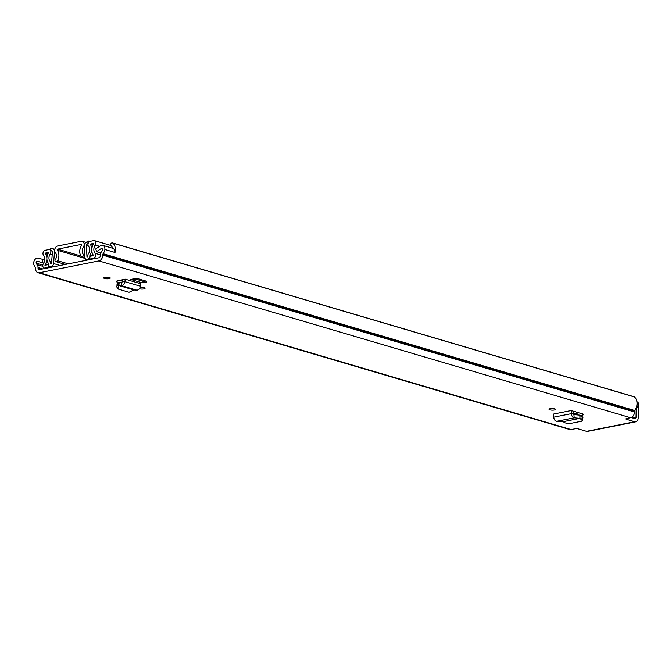 <?xml version="1.0" encoding="UTF-8"?>
<svg xmlns="http://www.w3.org/2000/svg" width="672" height="672" viewBox="0 0 672 672"><rect width="100%" height="100%" fill="white"/><g stroke="black" fill="none" stroke-linecap="round" stroke-linejoin="round"><path stroke-width="1.01" d="M550.15 408.702A3.259 0.798 0.9 0 1 553.644 408.626A3.259 0.798 0.9 0 1 555.551 409.382A3.259 0.798 0.9 0 1 554.434 409.97A3.259 0.798 0.9 0 1 550.939 410.038A3.259 0.798 0.9 0 1 549.032 409.282A3.259 0.798 0.9 0 1 550.15 408.702M130.704 279.451L140.608 282.366L146.437 282.299L136.534 279.376L130.704 279.451L136.55 278.284L136.534 279.376M146.437 282.299L146.454 281.207L136.55 278.284M626.564 418.53L626.556 419.336L634.721 421.747A5.141 3.293 78.7 0 0 635.804 421.806A5.141 3.293 78.7 0 0 638.182 417.757L638.4 403.897L637.913 403.754M626.556 419.336A2.512 0.613 0.9 0 1 625.934 418.925A2.512 0.613 0.9 0 1 626.791 418.48L630.571 417.724A5.141 3.746 -73.6 0 0 634.519 411.97L634.528 411.432A1.252 0.916 106.4 0 1 634.813 410.525A9.534 6.938 -73.6 0 0 634.477 396.959L112.854 243.13A1.882 1.369 -73.6 0 0 112.468 242.911A1.882 1.369 -73.6 0 0 111.964 242.894A1.882 1.369 -73.6 0 0 110.762 243.961L110.62 244.255A1 0.731 -73.6 0 0 110.821 245.557L110.821 245.557A6.275 4.561 -73.6 0 1 112.678 248.262L102.774 245.339A4.519 3.284 -73.6 0 0 101.564 245.297A4.519 3.284 -73.6 0 0 100.388 245.801L95.768 248.884L96.575 251.681L101.186 248.598A1.252 0.916 106.4 0 1 102.337 250.034A6.275 4.561 106.4 0 1 101.413 251.84A4.519 3.284 -73.6 0 0 100.38 255.125L100.372 255.654A1.882 1.369 106.4 0 1 98.927 257.762L39.421 269.606A1.882 1.369 106.4 0 1 38.917 269.581A1.882 1.369 106.4 0 1 38.027 268.061L38.035 267.532A4.519 3.284 -73.6 0 0 37.103 264.642A6.275 4.561 106.4 0 1 36.229 263.189A1.252 0.916 106.4 0 1 37.43 261.282L41.975 262.55L42.874 259.417L38.329 258.149A4.519 3.284 -73.6 0 0 37.153 258.115A4.519 3.284 -73.6 0 0 33.701 263.693L33.6 263.718A9.534 6.938 106.4 0 0 35.322 267.212A1.252 0.916 -73.6 0 1 35.582 268.019L35.574 268.548A5.141 3.746 106.4 0 0 37.993 272.714A5.141 3.746 106.4 0 0 39.371 272.765L98.876 260.921A5.141 3.746 106.4 0 0 102.824 255.167L102.833 254.629A1.252 0.916 -73.6 0 1 103.118 253.722A9.534 6.938 106.4 0 0 104.966 249.514L104.866 249.53A4.519 3.284 -73.6 0 0 102.774 245.339M635.804 421.806L587.63 431.39A5.141 3.293 -101.3 0 1 586.547 431.332L578.382 428.921A2.512 0.613 0.9 0 0 574.846 428.812L571.066 429.568L39.371 272.765M133.913 289.985L118.969 285.575L118.381 286.222L118.222 289.086L129.058 292.286L133.913 289.985L136.819 290.186C138.709 289.993 139.894 288.674 140.372 286.23L140.633 283.727L125.202 279.174L117.037 280.938L116.096 281.467L118.549 282.475M109.141 278.645A3.259 0.798 0.9 0 1 105.638 278.72A3.259 0.798 0.9 0 1 103.732 277.964A3.259 0.798 0.9 0 1 104.849 277.385A3.259 0.798 0.9 0 1 108.352 277.309A3.259 0.798 0.9 0 1 110.258 278.065A3.259 0.798 0.9 0 1 109.141 278.645M140.036 287.582A3.259 0.798 0.9 0 1 143.38 287.608A3.259 0.798 0.9 0 1 145.076 288.33A3.259 0.798 0.9 0 1 143.959 288.918A3.259 0.798 0.9 0 1 139.381 288.775M582.817 413.977L582.708 415.111L583.775 414.565L582.994 414.028L571.183 410.542L553.518 414.061L553.728 417.169C554.047 419.555 555.013 420.932 556.618 421.319L563.102 421.697L565.261 422.923L569.528 423.629L581.482 421.252L582.414 420.571L579.869 418.362L580.146 415.254L582.918 417.614L582.414 420.571M582.708 415.111L580.566 415.531M579.902 417.892L579.869 415.153L573.93 414.599L573.502 413.918L578.936 412.835M120.985 280.056L122.648 280.552M636.174 408.5L636.04 417.127A1.882 1.21 78.7 0 1 635.166 418.606A1.882 1.21 78.7 0 1 634.771 418.589L631.201 417.53M114.769 252.403A4.519 3.284 -73.6 0 0 112.678 248.262M104.966 249.514L115.03 252.479A9.534 6.938 -73.6 0 0 112.854 243.13M112.468 242.911L634.091 396.74A1.882 1.369 106.4 0 1 634.477 396.959M44.764 258.56A9.534 6.938 -73.6 0 0 44.226 259.812M37.993 272.714L569.688 429.509A5.141 3.746 -73.6 0 0 571.066 429.568M636.888 401.772L637.224 401.864A2.512 1.823 106.4 0 1 638.4 403.897M44.738 259.963L42.874 259.417M43.739 263.071L41.975 262.55M100.825 252.941L96.575 251.681M122.732 279.67L121.985 282.458L119.188 282.349L118.91 285.348M116.861 281.98L116.474 281.114M125.202 279.174L124.958 281.686C124.488 284.13 123.329 285.457 121.464 285.65L121.985 282.458M136.819 290.186L121.464 285.65L118.885 285.55L117.844 283.004L119.188 282.349M117.844 283.004L117.071 283.853L116.911 286.726M116.264 286.247L118.222 289.086M563.102 421.697L579.911 418.354L574.199 417.816C572.628 417.43 571.679 416.044 571.36 413.658L573.502 413.918L573.342 411.18L571.183 410.542M556.618 421.319L574.199 417.816L573.93 414.599M553.728 417.169L571.36 413.658L571.208 410.92M81.556 244.524L81.245 244.432A0.63 0.454 -73.6 0 1 81.572 245.381A8.593 6.25 106.4 0 0 80.926 256.066A1.882 1.369 -73.6 0 0 81.556 256.561A1.882 1.369 -73.6 0 0 83.101 255.797L83.437 255.284A0.63 0.454 -73.6 0 0 83.429 254.428A5.334 3.881 106.4 0 1 83.336 247.178A3.889 2.831 -73.6 0 0 82.337 241.307A3.889 2.831 -73.6 0 0 81.295 241.265L57.683 245.969A3.889 2.831 -73.6 0 0 54.961 248.766A3.889 2.831 -73.6 0 0 55.432 252.731A5.334 3.881 106.4 0 1 55.121 260.064A0.63 0.454 -73.6 0 0 55.079 260.929L55.398 261.307A1.882 1.369 -73.6 0 0 55.927 261.668A1.882 1.369 -73.6 0 0 57.582 260.711L68.275 263.861M81.245 244.432L57.632 249.127A0.63 0.454 -73.6 0 0 57.271 250.219A8.593 6.25 106.4 0 1 57.582 260.711M93.752 243.306L93.752 243.474A8.904 6.485 106.4 0 0 93.559 255.469L89.914 256.402L89.872 259.081L93.45 258.367A2.881 2.1 -73.6 0 0 95.474 256.267A2.881 2.1 -73.6 0 0 95.088 253.319A6.149 4.469 106.4 0 1 95.214 245.036A2.881 2.1 -73.6 0 0 94.5 240.635A2.881 2.1 -73.6 0 0 93.727 240.61L90.182 241.315A2.881 2.1 -73.6 0 0 88.15 243.449A2.881 2.1 -73.6 0 0 88.586 246.406A5.208 3.788 106.4 0 1 88.477 253.613A2.881 2.1 -73.6 0 0 87.788 255.738L87.394 256.906L86.974 256.654L86.377 245.33L88.234 245.876M93.685 243.281L90.073 244.213A7.963 5.796 106.4 0 1 89.897 255.234L89.863 255.931A3.259 2.377 106.4 0 1 87.352 259.577L88.192 259.896M54.835 249.194L50.82 248.354L50.19 249.278L52.307 251.63A0.63 0.454 -73.6 0 1 52.441 252.084L51.475 263.718L50.912 264.13L50.686 263.122A2.881 2.1 -73.6 0 0 50.064 261.257A5.208 3.788 106.4 0 1 50.182 254.05A2.881 2.1 -73.6 0 0 49.501 249.589A2.881 2.1 -73.6 0 0 48.728 249.564L45.184 250.27A2.881 2.1 -73.6 0 0 43.159 252.37A2.881 2.1 -73.6 0 0 43.554 255.318A6.149 4.469 106.4 0 1 43.42 263.6A2.881 2.1 -73.6 0 0 44.134 267.994A2.881 2.1 -73.6 0 0 44.906 268.027L48.493 267.313L48.628 264.667M52.13 267.078L51.005 266.818A3.259 2.377 106.4 0 1 50.131 266.784A3.259 2.377 106.4 0 1 48.594 264.138L48.577 263.458A7.963 5.796 106.4 0 1 48.754 252.437L45.074 253.159A8.904 6.485 106.4 0 1 44.89 265.163L48.535 264.642M89.813 241.424L88.124 240.929L85.084 243.222A3.385 2.461 -73.6 0 0 84.302 245.977L84.899 257.3A3.133 2.285 -73.6 0 0 86.369 259.577A3.133 2.285 -73.6 0 0 87.209 259.61M64.268 264.659L64.31 264.138M55.028 252.059L54.508 251.908L53.542 263.542A3.133 2.285 -73.6 0 1 51.148 266.784M90.854 259.367L89.872 259.081M637.048 403.158A1.252 0.916 106.4 0 1 637.972 404.191L637.963 404.796A3.763 2.738 106.4 0 1 635.83 408.727M49.468 267.607L48.493 267.313M54.508 251.908A3.385 2.461 -73.6 0 0 53.81 249.446L53.13 248.69M88.124 240.929L88.729 241.601L86.52 244.818A0.63 0.454 -73.6 0 0 86.377 245.33M89.258 241.76L88.729 241.601M586.547 431.332L634.721 421.747M630.571 417.724L98.876 260.921M36.229 263.189L42.823 265.138M102.337 248.934L101.186 248.598M42.832 266.33L37.103 264.642M42.798 268.934L38.035 267.532M41.714 269.144L38.027 268.061M634.813 410.525L103.118 253.722M634.528 411.432L102.833 254.629M634.519 411.97L102.824 255.167M636.04 417.127L632.327 417.866M43.705 263.138L37.43 261.282M140.372 286.23L124.958 281.686L122.522 281.812M118.381 286.222L117.071 283.853M581.776 419.639L582.28 416.682M80.884 255.99L57.632 249.127M84.386 247.481L83.336 247.178M84.773 254.822L83.429 254.428M85.168 258.451L57.271 250.219M83.101 255.797L84.848 256.309M84.815 255.688L83.437 255.284M88.334 259.871L87.352 259.577M51.988 267.103L51.005 266.818M100.388 254.881L95.088 253.319M99.599 246.33L95.214 245.036M87.553 256.83L86.974 256.654M60.127 265.482L53.542 263.542M94.433 258.653L93.45 258.367M45.889 268.313L44.906 268.027M52.223 254.654L50.182 254.05M51.643 261.719L50.064 261.257M51.509 263.365L50.686 263.122M51.408 263.945L50.677 263.726M92.98 244.826L90.14 243.986M92.879 245.036L90.073 244.213M92.274 255.931L89.897 255.234M92.072 255.973L89.872 255.326M90.846 256.217L89.863 255.931M47.863 253.982L45.074 253.159M47.964 253.772L45.142 252.941M54.743 249.724L53.81 249.446M88.032 245.272L86.52 244.818M637.972 404.191L636.997 403.897M637.963 404.796L636.955 404.502M84.924 257.561L81.556 256.561M65.352 264.44L55.927 261.668M85.714 242.306L82.337 241.307M110.662 245.406L94.5 240.635M45.486 268.397L44.134 267.994M50.828 249.984L49.501 249.589M51.534 267.196L50.131 266.784M87.755 259.988L86.369 259.577"/></g></svg>
